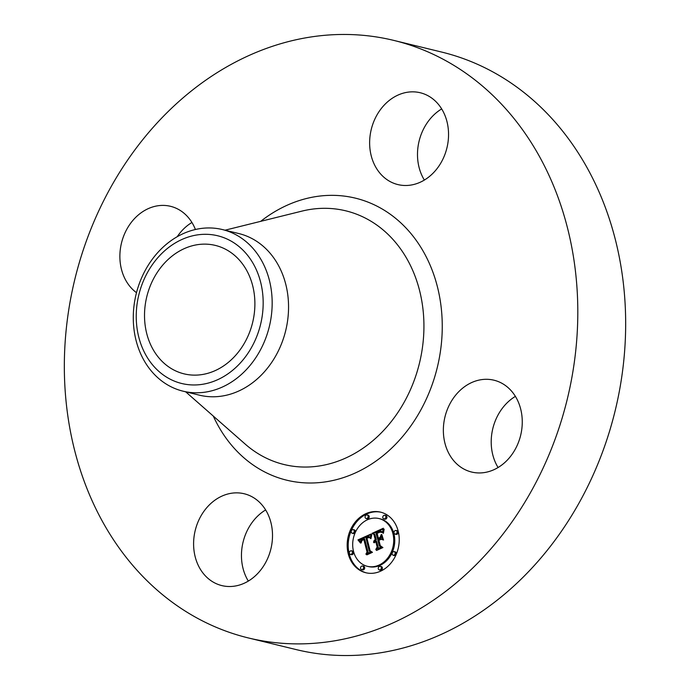 <?xml version="1.0" encoding="UTF-8"?>
<svg xmlns="http://www.w3.org/2000/svg" width="690" height="690" viewBox="0 0 690 690"><rect width="100%" height="100%" fill="white"/><g stroke="black" fill="none" stroke-linecap="round" stroke-linejoin="round"><path stroke-width="1.03" d="M266.219 510.911A47.256 38.95 103.7 0 1 264.641 564.308A47.256 38.95 103.7 0 1 221.878 585.603A47.256 38.95 103.7 0 1 199.884 568.457A47.256 38.95 103.7 0 1 201.471 515.068A47.256 38.95 103.7 0 1 244.234 493.764A47.256 38.95 103.7 0 1 266.219 510.911M248.322 581.084A47.256 38.95 103.7 0 1 247.745 580.109A47.256 38.95 103.7 0 1 265.641 509.936M393.8 40.408L441.652 52.061A307.49 253.411 103.7 0 1 623.061 280.813A307.49 253.411 103.7 0 1 507.995 591.244A307.49 253.411 103.7 0 1 296.2 649.592L248.348 637.94A307.49 253.411 103.7 0 1 66.939 409.187A307.49 253.411 103.7 0 1 182.005 98.756A307.49 253.411 103.7 0 1 393.8 40.408A307.49 253.411 103.7 0 1 575.201 269.16A307.49 253.411 103.7 0 1 460.135 579.6A307.49 253.411 103.7 0 1 248.348 637.94M222.396 229.554L238.774 233.539A83.171 68.543 103.7 0 1 287.851 295.415A83.171 68.543 103.7 0 1 256.723 379.388A83.171 68.543 103.7 0 1 199.436 395.172L183.057 391.178A83.171 68.543 103.7 0 1 133.282 317.849A83.171 68.543 103.7 0 1 165.108 245.338A83.171 68.543 103.7 0 1 222.396 229.554A83.171 68.543 103.7 0 1 272.171 302.893A83.171 68.543 103.7 0 1 240.344 375.403A83.171 68.543 103.7 0 1 183.057 391.178M136.232 316.469A76.021 62.652 103.7 0 1 199.6 234.609A76.021 62.652 103.7 0 1 263.175 302.798A76.021 62.652 103.7 0 1 199.807 384.658A76.021 62.652 103.7 0 1 136.232 316.469M229.597 361.31A66.102 54.475 103.7 0 1 184.075 373.859A66.102 54.475 103.7 0 1 145.072 324.68A66.102 54.475 103.7 0 1 169.809 257.957A66.102 54.475 103.7 0 1 215.34 245.407A66.102 54.475 103.7 0 1 254.334 294.587A66.102 54.475 103.7 0 1 229.597 361.31M177.218 236.705A47.256 38.95 103.7 0 1 185.817 226.924A47.256 38.95 103.7 0 1 191.924 222.482M424.359 180.064A47.256 38.95 103.7 0 1 423.781 179.089A47.256 38.95 103.7 0 1 441.678 108.917M498.077 467.518A47.256 38.95 103.7 0 1 509.289 400.821A47.256 38.95 103.7 0 1 515.395 396.371M461.438 389.177A47.256 38.95 103.7 0 1 493.988 380.207A47.256 38.95 103.7 0 1 521.864 415.363A47.256 38.95 103.7 0 1 504.183 463.076A47.256 38.95 103.7 0 1 471.632 472.038A47.256 38.95 103.7 0 1 443.756 436.882A47.256 38.95 103.7 0 1 461.438 389.177M375.921 167.437A47.256 38.95 103.7 0 1 377.508 114.048A47.256 38.95 103.7 0 1 420.27 92.753A47.256 38.95 103.7 0 1 442.256 109.891A47.256 38.95 103.7 0 1 440.677 163.288A47.256 38.95 103.7 0 1 397.914 184.584A47.256 38.95 103.7 0 1 375.921 167.437M136.491 292.681A47.256 38.95 103.7 0 1 137.966 215.28A47.256 38.95 103.7 0 1 170.516 206.31A47.256 38.95 103.7 0 1 195.408 229.503M398.173 531.084A31.188 25.703 103.7 0 1 391.61 562.264A31.188 25.703 103.7 0 1 365.821 572.743A31.188 25.703 103.7 0 1 348.226 553.794A31.188 25.703 103.7 0 1 354.789 522.615A31.188 25.703 103.7 0 1 380.578 512.135A31.188 25.703 103.7 0 1 398.173 531.084M392.877 533.491A24.573 20.252 103.7 0 1 387.711 558.055A24.573 20.252 103.7 0 1 367.39 566.317A24.573 20.252 103.7 0 1 353.522 551.388A24.573 20.252 103.7 0 1 358.697 526.815A24.573 20.252 103.7 0 1 379.008 518.561A24.573 20.252 103.7 0 1 392.877 533.491M370.97 534.051L370.392 538.364L368.469 536.587L365.881 537.424L369.236 551.103L370.875 551.888L365.89 554.156L367.046 551.991L363.837 539.494L361.87 540.65L361.155 542.944L361.422 540.736L363.63 539.218L363.596 538.554L360.879 540.175L360.542 543.082L357.955 539.908L370.97 534.051M371.807 534.621L370.935 538.718L371.807 534.621M369.279 537.553L366.89 538.105L370.125 550.749L372.462 552.319L366.89 554.855L371.781 552.25L369.823 550.991L366.468 537.907L368.495 537.139L369.279 537.553M383.338 528.23L382.51 532.809L380.156 531.214L375.929 532.758L377.439 538.64L378.103 538.338L376.774 533.146L380.087 531.817L381.639 532.361L379.974 532.145L377.137 533.361L378.379 538.209L380.026 537.458L381.225 534.543L382.579 539.804L380.207 538.554L377.706 539.692L379.336 546.023L381.147 547.023L375.791 549.456L377.154 547.015L375.765 541.616L374.204 542.84L375.679 541.279L375.524 540.684L373.549 542.4L374.014 540.779L375.257 539.632L373.894 534.327L372.005 533.379L383.338 528.23M384.166 529.17L383.381 533.353L383.312 531.007L384.166 529.17M383.528 540.046L381.803 534.56L383.528 540.046M378.922 540.322L380.294 545.695L382.924 547.567L376.602 550.439L382.226 547.498L380.061 545.971L378.56 540.106L381.156 539.304L378.922 540.322M368.124 516.051A1.889 1.561 103.7 0 1 365.096 517.431A1.889 1.561 103.7 0 1 368.124 516.051M397.043 531.593A1.889 1.561 103.7 0 1 394.016 532.973A1.889 1.561 103.7 0 1 397.043 531.593M385.839 516.396A1.889 1.561 103.7 0 1 382.812 517.776A1.889 1.561 103.7 0 1 385.839 516.396M381.303 567.447A1.889 1.561 103.7 0 1 378.275 568.827A1.889 1.561 103.7 0 1 381.303 567.447M395.163 552.742A1.889 1.561 103.7 0 1 392.136 554.122A1.889 1.561 103.7 0 1 395.163 552.742M349.356 553.277A1.889 1.561 103.7 0 1 352.383 551.905A1.889 1.561 103.7 0 1 349.356 553.277M351.236 532.137A1.889 1.561 103.7 0 1 354.263 530.757A1.889 1.561 103.7 0 1 351.236 532.137M360.56 568.474A1.889 1.561 103.7 0 1 363.587 567.102A1.889 1.561 103.7 0 1 360.56 568.474M375.213 540.805L376.3 539.882L374.937 534.577L373.048 533.629L383.088 529.066M375.282 541.495L376.714 541.529L375.524 540.684M377.37 548.74L378.189 547.274L376.809 541.866L375.765 541.616M382.493 539.468L380.207 538.554M378.379 538.209L379.414 538.467L381.07 537.717L381.665 536.259M377.439 538.64L379.095 538.381M382.571 532.059L380.518 531.248M373.894 534.327L374.937 534.577M372.005 533.379L373.048 533.629M375.257 539.632L376.3 539.882M374.946 539.822L375.981 540.072M374.661 540.029L375.705 540.287M374.42 540.261L375.455 540.511M374.204 540.511L375.239 540.762M374.014 540.779L374.877 540.986M373.859 541.064L374.549 541.227M373.738 541.365L374.291 541.503M375.679 541.279L376.714 541.529M375.472 541.374L376.516 541.633M375.101 541.616L375.55 541.728M377.154 547.015L378.189 547.274M380.026 537.458L381.07 537.717M381.096 532.154L381.544 532.266M380.414 531.809L381.19 531.999M380.087 531.817L381.13 532.076M379.733 531.878L380.57 532.085M379.353 531.973L380.026 532.137M378.948 532.119L379.56 532.266M378.517 532.301L379.077 532.43M377.637 532.715L378.137 532.835M377.361 532.852L377.861 532.973M376.774 533.146L377.292 533.275M378.103 538.338L379.146 538.588M380.69 531.291L381.734 531.55M380.871 531.369L381.906 531.619M381.053 531.464L382.088 531.714M381.242 531.585L382.277 531.835M381.432 531.731L382.476 531.981M381.639 531.895L382.571 532.119M381.846 532.085L382.553 532.257M382.062 532.301L382.545 532.421M360.396 541.848L358.998 540.158L370.858 534.638M364.346 539.615L364.639 538.804L363.596 538.554M367.442 553.449L368.081 552.241L364.881 539.744L363.837 539.494M370.435 537.363L368.624 536.622M357.955 539.908L358.998 540.158M358.257 540.244L359.3 540.494M358.55 540.581L359.585 540.831M358.826 540.908L359.861 541.167M359.085 541.236L360.128 541.495M359.335 541.564L360.378 541.823M359.576 541.883L360.404 542.09M359.801 542.202L360.43 542.357M360.016 542.521L360.456 542.625M363.63 539.218L364.674 539.476M362.974 539.502L363.509 539.632M362.733 539.623L363.251 539.744M362.509 539.744L363 539.856M362.302 539.865L362.759 539.977M362.112 540.003L362.543 540.106M367.046 551.991L368.081 552.241M368.771 536.673L369.814 536.923M368.917 536.742L369.961 536.993M369.064 536.829L370.107 537.079M369.21 536.932L370.245 537.191M369.348 537.062L370.392 537.312M369.486 537.208L370.427 537.441M369.633 537.372L370.418 537.57M369.771 537.562L370.418 537.717M369.909 537.769L370.409 537.889M368.495 537.139L369.15 537.303M368.253 537.182L369.297 537.432M367.968 537.26L369.012 537.51M367.805 537.312L368.658 537.519M367.632 537.381L368.365 537.553M367.451 537.45L368.098 537.605M367.253 537.536L367.848 537.674M367.054 537.622L367.606 537.76M366.468 537.907L367.011 538.036M369.823 550.991L370.858 551.25M371.781 552.25L372.315 552.38M366.545 554.631L367.089 554.76M378.56 540.106L379.103 540.236M380.061 545.971L381.009 546.204M382.226 547.498L382.769 547.636M376.24 550.223L376.783 550.353M381.096 512.265A31.188 25.703 -76.3 0 0 355.635 523.115A31.188 25.703 -76.3 0 0 349.261 554.044A31.188 25.703 -76.3 0 0 366.347 572.864M367.39 566.317L368.426 566.568A24.573 20.252 -76.3 0 0 388.746 558.314A24.573 20.252 -76.3 0 0 393.921 533.741A24.573 20.252 -76.3 0 0 380.052 518.811L379.008 518.561M366.166 518.578L367.201 518.828A1.889 1.561 -76.3 0 0 368.098 515.154L367.054 514.904M395.085 534.12L396.12 534.379A1.889 1.561 -76.3 0 0 397.017 530.705L395.974 530.446M383.882 518.923L384.925 519.182A1.889 1.561 -76.3 0 0 385.814 515.508L384.779 515.249M379.345 569.975L380.388 570.225A1.889 1.561 -76.3 0 0 381.277 566.55L380.242 566.3M393.205 555.269L394.24 555.519A1.889 1.561 -76.3 0 0 395.137 551.845L394.094 551.595M350.425 554.424L351.469 554.682A1.889 1.561 -76.3 0 0 352.357 551.008L351.322 550.749M352.305 533.284L353.349 533.534A1.889 1.561 -76.3 0 0 354.237 529.86L353.202 529.61M361.629 569.621L362.664 569.88A1.889 1.561 -76.3 0 0 363.561 566.205L362.517 565.955M225.035 230.193L301.91 211.123A130.548 107.588 103.7 0 1 417.467 283.124A130.548 107.588 103.7 0 1 373.98 439.754A130.548 107.588 103.7 0 1 245.2 444.093L185.688 391.825M260.691 221.352A145.142 119.612 103.7 0 1 424.574 253.713A145.142 119.612 103.7 0 1 386.711 452.657A145.142 119.612 103.7 0 1 213.296 416.07M378.215 532.439L378.75 532.568M377.922 532.577L378.439 532.697M377.085 532.991L377.594 533.111"/></g></svg>
